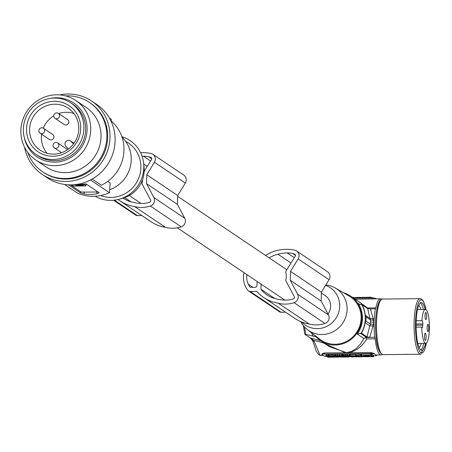 <?xml version="1.0" encoding="UTF-8"?>
<svg xmlns="http://www.w3.org/2000/svg" width="452" height="452" viewBox="0 0 452 452"><rect width="100%" height="100%" fill="white"/><g stroke="black" fill="none" stroke-linecap="round" stroke-linejoin="round"><path stroke-width="0.68" d="M370.403 324.061L372.923 324.333L372.99 326.186L369.787 337.248L366.973 336.915L361.43 333.186A29.284 28.193 -56.1 0 0 365.109 322.66L365.928 321.056L370.403 324.061L370.499 319.926L374.087 320.304A2.989 0.672 -90.6 0 0 374.296 318.796A29.284 6.61 -90.6 0 1 375.346 308.835A2.989 0.672 -90.6 0 0 375.386 308.84A2.989 0.672 -90.6 0 0 375.872 307.874A28.092 6.345 -90.6 0 1 380.437 298.783A28.092 6.345 -90.6 0 1 381.415 299.105A28.092 6.345 -90.6 0 1 381.584 299.235M374.087 320.304A29.883 6.746 89.4 0 0 373.985 324.44A2.989 0.672 89.4 0 1 374.115 326.174A29.284 6.61 89.4 0 0 374.651 337.198A2.989 0.672 89.4 0 1 375.115 338.825A28.092 6.345 89.4 0 0 380.059 354.639A28.092 6.345 89.4 0 0 381.036 354.961A28.092 6.345 89.4 0 0 382.172 354.492M376.267 298.828L375.68 298.433L375.674 298.84A28.092 6.345 -90.6 0 1 375.781 298.834L380.437 298.783M310.75 338.237L312.835 341.102L314.236 341.565L313.874 340.441L312.558 340.203L310.253 337.87L320.762 340.831M312.575 340.322L312.841 340.904M322.745 342.164L322.395 342.616L313.874 340.441L309.852 337.604M311.179 338.554L304.834 334.288L305.908 334.412L304.45 326.903M370.753 320.135L369.973 318.434L373.171 318.807L370.476 308.891L375.346 308.835M373.019 320.4L373.171 318.807L374.296 318.796M370.504 321.982L373.731 322.361L373.719 320.304M373.731 322.361L373.618 324.44L373.985 324.44M370.657 324.067L369.792 325.813L366.973 336.915M365.289 315.281L369.973 318.434L367.668 308.558L362.12 304.829A29.284 28.193 123.9 0 1 365.289 315.281L366.03 316.92A29.883 28.77 -56.1 0 1 365.928 321.056M360.142 304.648L357.961 303.185L359.583 304.445L361.916 304.823A29.109 28.024 123.9 0 1 361.221 333.18L357.21 334.022L363.883 338.508L365.527 337.587L366.815 338.91L365.289 341.305L361.408 345.893L356.973 349.43L352.294 351.718L347.3 352.713L370.77 352.464L370.742 353.549L324.163 354.04L324.191 352.961L321.864 353.893L321.847 354.419A2.989 0.446 1.4 0 1 324.163 354.04M370.476 308.891L367.668 308.558M370.77 352.464L374.335 353.566A28.092 6.345 89.4 0 0 375.397 354.69A28.092 6.345 89.4 0 0 376.375 355.012A28.092 6.345 89.4 0 0 376.482 355.006L376.471 355.413A2.989 0.446 1.4 0 1 376.55 355.515A2.989 0.446 1.4 0 1 374.233 355.893L373.544 355.905M314.236 341.565L320.089 355.278L323.485 355.577M322.395 342.616L345.328 352.735L347.3 352.713M314.937 335.429A26.894 25.888 -56.1 0 0 320.677 340.774L329.531 346.724L346.147 352.509L347.187 352.464L351.419 351.458L356.04 348.673L360.261 344.317L363.883 338.508M365.527 337.587L374.651 337.198M355.362 299.275L375.674 298.84M353.775 298.207L372.098 298.015L372.075 299.1M375.68 298.433A2.989 0.446 -178.6 0 0 372.098 298.015M373.216 298.032L373.629 298.06M355.611 298.19L355.628 297.376L357.86 297.523M355.617 297.958L355.136 298.196M357.588 298.167L357.611 297.354M359.899 298.145L359.922 297.331L357.865 297.354L357.843 298.167M360.459 298.139L360.476 297.461L359.922 297.331M362.334 298.117L362.351 297.444L360.476 297.461M364.538 298.094L364.555 297.28L362.498 297.303L362.481 298.117M352.583 297.405L354.046 297.393L355.136 298.122M354.046 297.393L354.029 298.207M366.256 298.077L366.278 297.269L368.555 297.28L368.872 298.049M364.589 298.094L364.6 297.586L366.278 297.269M368.533 298.054L368.555 297.28M371.002 298.026L371.019 297.213L369.041 297.235L369.024 298.049M371.872 298.015L371.019 297.213M373.222 297.772L371.877 297.789M303.337 325.593L304.834 334.288M304.817 334.226L303.382 325.649M316.123 336.836L305.908 334.412M320.677 340.774A26.894 25.888 -56.1 0 0 335.034 345.04A26.894 25.888 -56.1 0 0 360.583 325.852A26.894 25.888 -56.1 0 0 350.695 296.133L359.549 302.089L363.238 305.58M350.695 296.133A26.894 25.888 -56.1 0 0 343.582 292.834M335.395 288.065L348.933 295.953A26.114 25.137 123.9 0 1 361.125 318.185A26.114 25.137 123.9 0 1 346.458 341.441A26.114 25.137 123.9 0 1 319.846 339.215L307.433 329.644A25.103 24.165 -56.1 0 0 322.05 334.503A25.103 24.165 -56.1 0 0 347.108 309.434A25.103 24.165 -56.1 0 0 335.395 288.065A25.103 24.165 -56.1 0 0 326.508 285.065L325.807 284.975M300.778 321.615L301.303 322.547A25.103 24.165 -56.1 0 0 307.433 329.644M325.547 285.404A22.459 21.623 123.9 0 1 339.299 309.925A22.459 21.623 123.9 0 1 317.281 328.644A22.459 21.623 123.9 0 1 301.648 321.971M327.977 313.999A13.148 12.656 -56.1 0 0 330.632 306.303A13.148 12.656 -56.1 0 0 325.157 295.529L321.378 292.986M367.244 308.275L367.572 307.965L356.848 300.275M326.101 356.346A2.989 0.446 -178.6 0 1 324.073 355.973L321.926 354.526A2.989 0.446 1.4 0 1 321.847 354.419M376.471 355.413L374.324 353.967A2.989 0.446 -178.6 0 0 370.742 353.549M324.191 352.961L345.328 352.735M360.617 354.888L360.916 354.882M328.316 354.368L328.288 355.549L326.31 355.566L326.338 354.385L328.316 354.368L328.926 354.775M332.796 354.447L328.937 354.402L329.237 355.809C331.689 355.724 332.271 355.82 330.971 356.103L331.909 355.961M326.31 355.566L327.163 356.142L325.819 356.159L325.847 354.978L326.321 354.973M339.243 355.583L339.232 356.012L340.576 356.001L339.723 355.425L339.751 354.244L341.729 354.221L343.294 354.792M355.634 354.357L350.074 354.447L350.046 355.628L355.148 355.978L355.944 355.724L350.046 355.628M337.407 355.447L332.774 355.498L332.802 354.317L339.497 354.244L339.463 355.43L337.407 355.447L337.435 354.266M345.288 354.187L345.26 355.368L343.283 355.385L343.311 354.204L347.339 354.436M349.323 354.142L349.294 355.323L347.317 355.345L347.345 354.165L349.323 354.142L350.068 354.645M356.306 355.487L356.628 355.99L360.6 355.667L360.628 354.487L355.639 354.119L355.939 356.119L357.091 356.894L353.379 356.656M360.939 354.102L360.911 355.283L360.956 354.125L361.51 354.012L370.561 353.916L371.437 354.018L373.538 355.425L373.51 356.611L372.951 356.724L363.024 356.718L360.928 355.312L361.481 355.193L371.408 355.199L373.527 356.634L373.555 355.453L372.979 355.543M326.231 356.357L329.146 356.809L327.542 357.204L334.186 357.136L331.469 356.786L333.197 356.21M328.559 356.329L326.231 356.436M330.87 356.306L333.192 356.362M330.87 356.385L328.559 356.408M327.553 356.605L327.542 357.204M353.967 356.057L355.939 356.119M353.961 356.136L354.391 356.425L352.65 356.447L352.662 356.057M352.227 356.04L352.65 356.447M350.243 356.103L352.221 356.159M353.374 356.933L351.396 356.95L350.243 356.176M350.65 356.453L348.577 356.984L343.401 357.04L345.356 356.837L342.701 356.436M350.65 356.656L342.254 356.187M342.695 356.56L344.91 356.538L342.254 356.261M348.498 356.724L346.712 356.56L348.498 356.724M359.187 355.99L361.244 356.063L361.255 355.532M358.323 356.012L358.317 356.334L359.538 356.323L359.182 356.086M361.244 356.063L362.391 356.837L359.114 356.871C356.543 356.718 356.278 356.538 358.317 356.334L356.888 356.56L356.899 355.995M362.391 356.837L362.408 356.306M341.028 357.063L338.48 356.752L338.972 357.086L336.994 357.108L335.842 356.334L340.373 356.622L339.881 356.289L341.859 356.266L343.006 357.04L341.028 357.063M343.006 357.04L343.017 356.741M333.395 356.176L335.446 356.334L336.599 357.108L334.542 357.131L333.39 356.357M330.983 355.735L330.971 356.103L329.141 356.119L328.288 355.549M329.141 356.119L329.152 355.752M325.819 356.159L333.875 355.967L328.909 355.583M331.096 354.34L331.067 355.521M339.723 355.425L341.701 355.402L342.554 355.978L342.582 354.797M341.729 354.221L341.701 355.402M342.554 355.978L343.904 355.803M344.198 356.006L339.232 356.012M343.899 355.967L344.192 356.165M353.888 355.781L352.012 355.639L353.888 355.781M332.774 355.498L336.243 356.249L338.299 356.227L339.463 355.43M337.26 355.588L337.288 354.408M334.83 355.475L334.859 354.295M335.384 355.611L335.412 354.43M336.87 355.967L336.079 355.781L336.876 355.769M343.283 355.385L344.43 356.159L346.418 355.871M350.453 355.831L349.294 355.323M346.413 356.142L345.916 355.809L350.447 356.097M345.26 355.368L347.808 355.679L347.317 355.345M355.939 355.521C359.069 355.571 359.193 355.651 356.3 355.764C359.193 355.651 359.069 355.571 355.939 355.521L355.944 355.724M360.6 355.667L355.611 355.3M366.804 356.08L368.391 356.091L366.804 356.08M372.115 356.47L370.471 355.362L366.979 355.402L369.182 356.108L368.623 356.504L371.702 356.555L372.115 356.47L371.702 356.555L371.708 356.193M367.391 355.317L366.979 355.368M366.595 355.673L365.996 356.04L367.843 356.515M366.781 355.797L363.238 356.006L367.453 356.317M368.651 355.323L370.504 355.385M372.923 324.333L373.618 324.44M370.499 319.926L366.03 316.92M365.109 322.66L369.792 325.813L374.115 326.174M416.19 320.75L421.897 320.694A16.973 3.831 -90.6 0 1 425.383 309.428A16.973 3.831 -90.6 0 1 425.976 309.62A16.973 3.831 -90.6 0 1 429.4 327.666A16.973 3.831 -90.6 0 1 425.744 343.373A16.973 3.831 -90.6 0 1 425.157 343.175A16.973 3.831 -90.6 0 1 421.744 327.067A2.989 0.672 89.4 0 0 422.055 327.638A2.989 0.672 89.4 0 0 422.157 327.672A2.989 0.672 89.4 0 0 422.795 325.135L416.089 325.208M416.1 327.129L421.744 327.067M425.903 312.513A3.588 0.808 -90.6 0 1 426.626 316.327A3.588 0.808 -90.6 0 1 425.857 319.643A3.588 0.808 -90.6 0 1 425.733 319.604A3.588 0.808 -90.6 0 1 425.01 315.79A3.588 0.808 -90.6 0 1 425.778 312.473A3.588 0.808 -90.6 0 1 425.903 312.513M428.004 324.434A3.588 0.808 -90.6 0 1 428.728 328.248A3.588 0.808 -90.6 0 1 427.954 331.565A3.588 0.808 -90.6 0 1 427.829 331.525A3.588 0.808 -90.6 0 1 427.106 327.711A3.588 0.808 -90.6 0 1 427.88 324.395A3.588 0.808 -90.6 0 1 428.004 324.434M425.4 333.192A3.588 0.808 -90.6 0 1 426.123 337.006A3.588 0.808 -90.6 0 1 425.349 340.322A3.588 0.808 -90.6 0 1 425.225 340.283A3.588 0.808 -90.6 0 1 424.501 336.469A3.588 0.808 -90.6 0 1 425.275 333.152A3.588 0.808 -90.6 0 1 425.4 333.192M422.795 325.135L422.829 323.954A2.989 0.672 89.4 0 0 422.224 320.553A2.989 0.672 89.4 0 0 422.123 320.519A2.989 0.672 89.4 0 0 421.897 320.694M425.112 309.428A23.905 5.396 89.4 0 0 422.066 302.812A23.905 5.396 89.4 0 0 421.236 302.535A23.905 5.396 89.4 0 0 416.089 324.66A23.905 5.396 89.4 0 0 420.914 350.074A23.905 5.396 89.4 0 0 421.744 350.345A23.905 5.396 89.4 0 0 425.473 343.373M420.868 350.04A23.905 5.396 89.4 0 0 423.722 343.39M423.366 309.445A23.905 5.396 89.4 0 0 420.366 302.863M419.134 347.469A21.216 4.791 89.4 0 0 421.287 343.418M420.925 309.473A21.216 4.791 89.4 0 0 418.744 305.501A21.216 4.791 89.4 0 0 418.688 305.467M261.092 284.138L260.968 289.246A28.617 27.549 123.9 0 0 267.098 294.964A28.617 27.549 123.9 0 0 276.833 298.992A43.601 41.968 123.9 0 0 279.618 299.563A43.601 41.968 123.9 0 0 285.986 300.139A24.391 23.481 123.9 0 0 293.467 298.828A1.492 1.441 -56.1 0 0 294.325 296.693L285.63 280.376A13.148 12.656 -56.1 0 0 286.308 276.5A13.148 12.656 -56.1 0 0 285.817 272.629L285.85 271.268L295.506 255.725A0.893 0.859 123.9 0 0 295.382 254.838A0.893 0.859 123.9 0 0 295.032 254.267A1.492 1.441 123.9 0 0 294.693 254.052L295.111 254.329M123.057 198.095A28.617 27.549 123.9 0 0 123.379 198.321A28.617 27.549 123.9 0 0 133.114 202.349A43.601 41.968 123.9 0 0 135.899 202.92A43.601 41.968 123.9 0 0 142.273 203.496A24.391 23.481 123.9 0 0 149.753 202.185A1.492 1.441 -56.1 0 0 150.612 200.05L141.917 183.732A13.148 12.656 -56.1 0 0 142.589 179.856A13.148 12.656 -56.1 0 0 142.595 179.489M260.968 289.246L274.697 298.484M142.092 156.296A43.601 41.968 123.9 0 1 143.431 156.228A22.662 21.815 123.9 0 1 148.798 156.81A18.588 17.894 123.9 0 1 150.979 157.409L151.397 157.686M150.979 157.409A1.492 1.441 123.9 0 1 151.313 157.624A0.893 0.859 123.9 0 1 151.669 158.194A0.893 0.859 123.9 0 1 151.793 159.081L144.154 171.376M143.431 156.228L150.578 161.036M148.798 156.81L151.849 158.861M140.617 152.719A39.228 37.759 123.9 0 1 150.951 153.494A5.978 5.752 123.9 0 1 152.872 154.313L183.761 175.088A5.978 5.752 123.9 0 1 185.343 183.037L177.681 195.524L177.466 204.428L184.749 218.282A5.978 5.752 -56.1 0 1 181.224 226.814L150.335 206.039A28.538 27.47 123.9 0 1 137.001 207.095A28.538 27.47 123.9 0 1 134.566 206.57A38.25 36.821 123.9 0 1 134.058 206.485A38.25 36.821 123.9 0 1 120.091 200.92A38.25 36.821 123.9 0 1 118.119 199.496M150.335 206.039A5.978 5.752 -56.1 0 0 153.855 197.513L146.572 183.653L146.793 174.749L177.681 195.524M152.872 154.313A5.978 5.752 123.9 0 1 154.448 162.262L146.793 174.749M181.224 226.814A28.538 27.47 123.9 0 1 167.895 227.87A28.538 27.47 123.9 0 1 165.46 227.339A38.25 36.821 123.9 0 1 164.946 227.26A38.25 36.821 123.9 0 1 150.985 221.695L120.091 200.92M141.849 215.553L137.34 215.604A2.989 2.876 123.9 0 1 135.747 215.129L113.61 200.247M177.466 204.428L146.572 183.653M124.662 197.586L130.984 201.841M269.143 257.86A32.725 31.499 123.9 0 1 277.929 254.216A43.601 41.968 123.9 0 1 280.743 253.583A43.601 41.968 123.9 0 1 287.144 252.871A22.662 21.815 123.9 0 1 292.512 253.453A18.588 17.894 123.9 0 1 294.693 254.052M246.928 274.613A15.956 15.357 123.9 0 0 248.289 284.201A22.137 21.312 123.9 0 0 249.549 286.54A1.791 1.723 123.9 0 0 250.996 287.331L255.194 287.286A1.791 1.723 123.9 0 0 256.985 285.494L257.081 281.443M265.55 255.448A38.25 36.821 123.9 0 1 279.07 250.058A38.25 36.821 123.9 0 1 279.585 249.962A39.228 37.759 123.9 0 1 279.675 249.945A39.228 37.759 123.9 0 1 294.664 250.137A5.978 5.752 123.9 0 1 296.585 250.956L327.48 271.731A5.978 5.752 123.9 0 1 329.056 279.681L321.4 292.167L321.18 301.072L328.463 314.925L297.574 294.156A5.978 5.752 -56.1 0 1 294.049 302.682A28.538 27.47 123.9 0 1 280.72 303.738A28.538 27.47 123.9 0 1 278.279 303.213A38.25 36.821 123.9 0 1 277.771 303.128A38.25 36.821 123.9 0 1 263.804 297.563A38.25 36.821 123.9 0 1 256.826 291.399L250.165 291.472A2.989 2.876 123.9 0 1 247.843 290.286A25.103 24.165 123.9 0 1 247.063 289.303A21.577 20.769 123.9 0 1 244.012 272.652M297.574 294.156L290.286 280.296L290.506 271.392L298.167 258.906L329.056 279.681M296.585 250.956A5.978 5.752 123.9 0 1 298.167 258.906M248.289 284.201L252.911 287.308M294.049 302.682L324.943 323.457A5.978 5.752 -56.1 0 0 328.463 314.925M324.943 323.457A28.538 27.47 123.9 0 1 311.609 324.513A28.538 27.47 123.9 0 1 309.174 323.982A38.25 36.821 123.9 0 1 308.665 323.903A38.25 36.821 123.9 0 1 294.698 318.338L263.804 297.563M250.165 291.472L281.054 312.247L285.568 312.196M281.054 312.247A2.989 2.876 123.9 0 1 279.46 311.773L248.566 290.998M290.506 271.392L321.4 292.167M321.18 301.072L290.286 280.296M287.144 252.871L294.292 257.68M292.512 253.453L295.563 255.504M95.152 196.236A32.872 31.646 -56.1 0 0 119.61 199.1L123.249 198.038A28.425 27.363 -56.1 0 0 144.177 170.754A28.425 27.363 -56.1 0 0 144.035 167.133L143.64 163.358A32.872 31.646 -56.1 0 0 121.87 136.707M119.61 199.1A32.872 31.646 -56.1 0 0 143.804 167.545A32.872 31.646 -56.1 0 0 143.64 163.358M125.436 141.058L128.458 143.092A29.883 28.77 123.9 0 1 140.894 167.579A29.883 28.77 123.9 0 1 100.587 195.541M122.012 137.125A31.68 30.493 123.9 0 1 109.655 189.721M64.636 184.461L77.382 193.038A40.64 39.121 -56.1 0 0 93.31 196.298A40.64 39.121 -56.1 0 0 109.407 192.699L110.192 183.083L107.695 181.41M68.495 184.828L80.563 192.942L84.134 193.964A40.64 39.121 -56.1 0 0 90.524 194.422A40.64 39.121 -56.1 0 0 96.943 193.823L96.982 191.993L84.174 192.128A2.989 0.446 1.4 0 1 80.592 191.71L70.433 184.874M74.06 184.727A40.64 39.121 -56.1 0 0 76.151 184.761A40.64 39.121 -56.1 0 0 82.569 184.162L86.168 183.981L99.27 192.868M99.197 192.744L96.943 193.823M98.011 191.947A2.989 0.446 1.4 0 1 96.982 191.993M84.903 183.868L86.033 184.625L86.004 185.812L85.36 185.953L74.247 186.071L73.196 185.947L71.58 184.862M86.055 184.659L86.027 185.84L83.304 184.043M79.416 185.122L78.247 184.947L79.416 185.122M75.93 185.083L83.507 185.1C82.066 185.953 79.377 185.981 75.456 185.196L75.93 185.083L75.456 185.145M82.524 184.439L82.513 184.862L82.993 184.755L82.106 184.241M80.665 184.45L80.654 184.828L82.993 184.755M80.654 184.828L72.941 184.806M110.763 120.611A38.849 37.397 -56.1 0 1 123.972 150.233A38.849 37.397 -56.1 0 1 101.293 185.263L92.118 179.088M90.49 179.975L109.407 192.699M24.549 147.216A44.228 42.573 -56.1 0 0 42.245 174.421L47.347 177.856A44.228 42.573 -56.1 0 0 108.407 163.274A44.228 42.573 -56.1 0 0 115.113 140.696A44.228 42.573 -56.1 0 0 96.711 104.452L91.603 101.022A44.228 42.573 -56.1 0 0 59.732 94.897M42.245 174.421A44.228 42.573 -56.1 0 0 109.559 142.595A44.228 42.573 -56.1 0 0 110.005 137.261A44.228 42.573 -56.1 0 0 91.603 101.022M65.551 95.875A41.838 40.273 123.9 0 1 67.128 95.824A41.838 40.273 123.9 0 1 89.462 102.463L90.27 103.005A41.838 40.273 123.9 0 1 105.655 149.228A41.838 40.273 123.9 0 1 65.913 179.077A41.838 40.273 123.9 0 1 43.578 172.438L42.77 171.896A41.838 40.273 123.9 0 1 27.651 152.234M89.462 102.463A41.838 40.273 123.9 0 1 104.853 148.685A41.838 40.273 123.9 0 1 65.111 178.534A41.838 40.273 123.9 0 1 42.77 171.896M35.787 159.997L46.11 166.935A35.861 34.521 -56.1 0 0 65.252 172.624A35.861 34.521 -56.1 0 0 99.316 147.041A35.861 34.521 -56.1 0 0 86.129 107.423L75.812 100.485A35.861 34.521 123.9 0 1 88.999 140.103A35.861 34.521 123.9 0 1 54.935 165.686A35.861 34.521 123.9 0 1 45.923 164.573A35.861 34.521 123.9 0 1 35.787 159.997A35.861 34.521 123.9 0 1 22.6 120.379A35.861 34.521 123.9 0 1 56.664 94.796A35.861 34.521 123.9 0 1 58.189 94.813A35.861 34.521 123.9 0 1 65.676 95.903A35.861 34.521 123.9 0 1 75.812 100.485M50.076 98.417A32.572 31.357 123.9 0 1 64.342 98.768A32.572 31.357 123.9 0 1 86.614 134.515A32.572 31.357 123.9 0 1 53.206 162.138A32.572 31.357 123.9 0 1 46.403 161.144A32.572 31.357 123.9 0 1 24.165 136.945M36.284 154.567L38.03 155.742A31.081 29.917 -56.1 0 0 54.624 160.675A31.081 29.917 -56.1 0 0 84.145 138.504A31.081 29.917 -56.1 0 0 72.715 104.163L70.97 102.988A31.081 29.917 -56.1 0 0 54.376 98.061A31.081 29.917 -56.1 0 0 24.854 120.232A31.081 29.917 -56.1 0 0 36.284 154.567A31.081 29.917 -56.1 0 0 52.878 159.499A31.081 29.917 -56.1 0 0 82.4 137.329A31.081 29.917 -56.1 0 0 70.97 102.988M26.555 129.069A27.792 26.753 -56.1 0 0 52.957 156.251A27.792 26.753 -56.1 0 0 80.699 128.492A27.792 26.753 -56.1 0 0 54.296 101.31A27.792 26.753 -56.1 0 0 26.555 129.069M29.606 129.425A25.244 24.301 -56.1 0 0 40.742 150.522A25.244 24.301 -56.1 0 0 53.59 154.121A25.244 24.301 -56.1 0 0 68.455 148.979A25.244 24.301 -56.1 0 0 73.518 143.917A25.244 24.301 -56.1 0 0 78.789 128.905A25.244 24.301 -56.1 0 0 68.907 108.644A25.244 24.301 -56.1 0 0 54.811 104.209A25.244 24.301 -56.1 0 0 29.606 129.425M74.004 143.25L70.456 140.86A3.588 3.452 -56.1 0 1 70.981 141.306L73.518 143.917M70.456 140.86A3.588 3.452 -56.1 0 0 65.919 146.369L68.455 148.979M40.092 133.221L49.358 139.453A2.989 2.876 -56.1 0 0 53.935 136.945A2.989 2.876 -56.1 0 0 52.692 134.493L43.426 128.261A2.989 2.876 -56.1 0 0 38.849 130.775A2.989 2.876 -56.1 0 0 43.07 133.329A2.989 2.876 -56.1 0 0 43.426 128.261M73.891 113.508A24.803 23.877 -56.1 0 0 66.178 112.299A24.803 23.877 -56.1 0 0 58.698 113.576M53.76 115.848A2.989 2.876 -56.1 0 0 57.986 118.401A2.989 2.876 -56.1 0 0 58.342 113.339A2.989 2.876 -56.1 0 0 53.76 115.848A24.803 23.877 -56.1 0 0 43.279 128.17M41.646 134.267A24.803 23.877 -56.1 0 0 47.132 153.307M67.501 149.668A2.989 2.876 -56.1 0 0 66.89 149.109L57.619 142.877A2.989 2.876 -56.1 0 0 53.042 145.386A2.989 2.876 -56.1 0 0 57.268 147.945A2.989 2.876 -56.1 0 0 57.619 142.877M55.008 118.294L64.274 124.526A2.989 2.876 -56.1 0 0 68.851 122.017A2.989 2.876 -56.1 0 0 67.608 119.571L58.342 113.339M109.35 117.966L111.198 119.215L111.254 121.029M134.566 206.57L165.46 227.339M278.279 303.213L309.174 323.982M366.34 337.282L360.176 333.135M313.411 336.243A29.109 28.024 123.9 0 1 311.332 332.655M316.451 337.192L315.807 336.757M357.961 303.185A26.894 25.888 123.9 0 1 357.21 334.022M374.335 353.566L374.324 353.967M370.561 353.916L370.533 355.097M371.437 354.018L371.408 355.199M361.51 354.012L361.481 355.193M367.973 355.306L367.962 355.86M367.566 355.312L367.555 355.792M369.301 355.396L369.273 356.577M375.115 338.825L366.815 338.91M375.872 307.874L367.572 307.965M422.829 323.954L416.094 324.027M380.663 300.303A26.741 6.04 89.4 0 0 375.827 333.248M383.081 354.645C378.793 352.995 376.375 345.87 375.821 333.277C374.437 318.451 377.539 298.037 382.488 299.06A27.792 6.277 89.4 0 0 376.759 333.486A27.792 6.277 89.4 0 0 382.115 354.323A27.792 6.277 89.4 0 0 383.081 354.645L420.62 354.244L426.383 343.124M426.027 309.66L425.259 306.236L423.434 301.331L421.637 299.173L420.032 298.665A27.792 6.277 89.4 0 0 414.049 324.383A27.792 6.277 89.4 0 0 419.654 353.927A27.792 6.277 89.4 0 0 420.62 354.244M425.97 309.62A26.595 6.006 89.4 0 0 422.134 300.151A26.595 6.006 89.4 0 0 415.512 322.423A26.595 6.006 89.4 0 0 420.846 352.729A26.595 6.006 89.4 0 0 426.326 343.164M143.702 163.952L147.273 166.353M154.448 162.262L185.343 183.037M184.749 218.282L153.855 197.513M114.384 200.163L137.34 215.604M249.549 286.54L250.685 287.302M277.929 254.216L290.992 262.996M84.134 193.964L84.174 192.128M80.563 192.942L80.592 191.71M81.315 184.359L81.303 184.879M70.981 141.306L73.964 143.307M375.832 333.31A26.741 6.04 89.4 0 0 380.985 353.3M376.375 355.012L381.036 354.961M376.55 355.515L376.561 355.012M369.211 354.927L369.182 356.108M366.007 355.577L365.996 356.04M312.841 341.102L316.225 351.119L318.784 354.735L321.027 355.6M425.383 309.428L417.507 309.507M284.839 300.105L177.325 227.808M141.126 203.462L129.278 195.501M382.488 299.06L420.032 298.665M61.534 152.708L54.285 147.838M286.805 269.737L177.664 196.343M425.744 343.373L417.868 343.458"/></g></svg>
